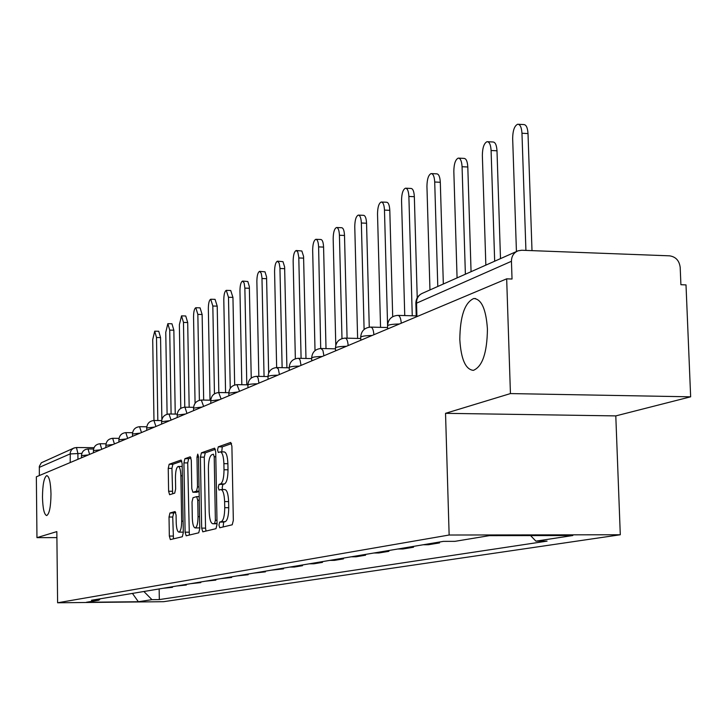 <?xml version="1.0" encoding="UTF-8"?>
<svg xmlns="http://www.w3.org/2000/svg" width="727" height="727" viewBox="0 0 727 727"><rect width="100%" height="100%" fill="white"/><g stroke="black" fill="none" stroke-linecap="round" stroke-linejoin="round"><path stroke-width="1.09" d="M218.936 525.112L219.763 527.766L232.222 524.785L233.331 520.359L231.895 446.142L230.713 442.434L218.282 446.832L217.537 449.94L218.336 452.494L220.208 451.876C222.335 452.303 223.562 456.238 223.898 463.662L224.016 469.76C223.934 477.739 222.78 482.455 220.563 483.909L218.981 484.391L218.236 487.453L219.045 490.062L220.872 489.553C223.025 490.016 224.27 494.024 224.616 501.557L224.734 507.682C224.652 515.679 223.498 520.341 221.272 521.686L219.69 522.077L218.936 525.112M221.09 489.553L224.843 489.571C227.006 490.034 228.26 494.042 228.614 501.575L228.732 507.691C228.651 515.679 227.487 520.341 225.252 521.686L223.662 522.077L223.144 526.957M231.559 443.588L222.235 446.878L221.762 451.894M220.454 451.876L224.17 451.912C226.306 452.339 227.551 456.274 227.887 463.69L228.005 469.796C227.924 477.766 226.769 482.474 224.534 483.937L222.944 484.409L222.198 487.481L222.526 489.553M50.999 493.951C50.645 482.464 49.236 476.339 46.773 475.594C44.065 477.294 42.629 484.482 42.475 497.168C42.811 508.591 44.211 514.725 46.692 515.561C49.391 513.934 50.826 506.728 50.999 493.951M487.435 329.158C486.09 309.275 481.538 299.061 473.768 298.515C464.744 302.559 460.091 316.245 459.809 339.582C461.045 359.265 465.562 369.525 473.377 370.361C482.401 366.617 487.081 352.877 487.435 329.158M169.954 512.98L169.028 517.024L169.336 536.053L170.354 539.598L182.332 536.735L183.304 532.637L182.132 463.508L181.105 460.037L169.164 464.262L168.237 468.361L168.609 491.252L169.609 494.714L174.698 493.151L175.643 489.044L175.452 477.566C175.534 471.06 176.434 467.352 178.16 466.443C179.742 466.807 180.65 469.915 180.887 475.767L181.659 521.168C181.577 527.648 180.687 531.31 178.978 532.146C177.37 531.728 176.452 528.547 176.207 522.604L176.079 515.089L175.053 511.554L169.954 512.98L173.671 512.98L172.735 517.024L173.453 538.861M445.533 413.327L615.796 415.899L690.65 396.815L510.436 393.58L445.533 413.327L449.141 535.017L57.606 602.783L56.833 531.601L36.959 537.644L36.35 476.812L506.674 278.841L512.035 279.023L511.444 261.284L415.871 303.468M510.436 393.58L506.674 278.841M201.67 528.129L202.788 531.828L215.992 528.674L217.055 524.349L215.71 451.794L214.583 448.159L201.415 452.821L200.398 457.129L201.67 528.129L205.55 528.129L205.995 531.064M198.753 532.8L186.176 535.808L185.112 532.191L183.931 462.881L184.903 458.673L190.247 456.792L191.301 460.309L191.792 488.671L192.864 492.252L196.499 491.161L197.508 486.917L196.981 457.147L197.735 454.13L198.489 456.62L199.761 528.593L198.753 532.8M690.65 396.815L686.006 284.893L680.908 284.72L680.19 267.382C679.3 260.584 675.737 256.74 669.522 255.831L521.741 250.252L518.069 250.815C513.735 252.678 511.526 256.168 511.444 261.284M615.796 415.899L620.295 534.763L163.52 601.702L57.606 602.783M36.959 537.644L56.897 537.607M39.34 475.558L39.34 466.334L41.339 462.763L73.427 448.259M439.544 542.024L439.571 542.887L434.301 542.896M423.159 544.768L428.367 544.75L439.571 542.887M413.49 546.386L413.518 547.222L408.383 547.24M397.842 549.003L402.931 548.985L413.518 547.222M388.863 550.503L388.89 551.32L383.874 551.339M373.905 553.002L378.867 552.983L388.89 551.32M365.545 554.401L365.572 555.201L360.674 555.219M351.232 556.8L356.076 556.782L365.572 555.201M343.444 558.1L343.462 558.872L338.682 558.899M329.713 560.399L334.447 560.372L343.462 558.872M322.452 561.617L322.47 562.371L317.799 562.389M309.275 563.816L313.91 563.788L322.47 562.371M302.496 564.952L302.514 565.688L297.943 565.715M289.837 567.069L294.371 567.042L302.514 565.688M283.503 568.132L283.521 568.85L279.05 568.877M271.325 570.168L283.521 568.85M265.41 571.158L265.419 571.858L261.048 571.885M253.678 573.121L265.419 571.858M248.134 574.048L248.152 574.73L243.863 574.766M236.829 575.938L248.152 574.73M231.64 576.811L231.659 577.474L227.46 577.511M220.735 578.628L231.659 577.474M215.874 579.446L215.883 580.101L211.766 580.128M205.341 581.209L215.883 580.101M200.779 581.973L200.788 582.609L196.753 582.645M190.601 583.672L200.788 582.609M186.321 584.39L186.33 585.017L182.377 585.053M176.47 586.035L186.33 585.017M172.463 586.707L172.472 587.325L168.582 587.352M162.921 588.307L172.472 587.325M143.873 591.487L151.961 599.657L138.357 601.738L86.368 602.265L98.927 600.184L91.448 600.266L443.452 541.37L454.92 541.342L489.316 535.654L572.821 535.526L535.899 541.152L530.592 535.59M151.961 599.657L159.322 599.584L547.086 541.124L535.899 541.152M449.141 535.017L620.295 534.763M159.158 588.934L159.322 599.584M98.927 600.184L100.253 598.784M132.423 593.405L138.357 601.738M215.392 449.286L205.287 452.857L204.269 457.165L205.55 528.129M214.638 523.322L215.383 520.305L214.211 456.756L213.42 454.211L211.739 454.784C209.585 456.311 208.467 460.963 208.395 468.751L209.185 511.826C209.512 519.269 210.73 523.24 212.847 523.758L217.037 523.322M216.437 523.731L213.002 523.731M191.01 457.892L188.693 458.71L187.711 462.908L189.338 535.054M196.572 492.252L199.107 491.552M192.31 518.178C192.564 524.249 193.536 527.502 195.218 527.929C197.017 527.066 197.953 523.313 198.035 516.67L197.744 500.258L196.653 496.632L193.018 497.695L192.028 501.903L192.31 518.178M198.925 527.929L199.743 527.566M175.716 512.417L173.671 512.98M182.613 532.146L183.286 531.882M182.177 466.498L178.333 466.452M181.841 461.127L172.862 464.289L171.935 468.388L172.635 493.787M525.921 250.406L521.968 133.25C521.568 127.298 520.141 124.299 517.679 124.235C514.48 125.762 512.799 130.496 512.662 138.448L516.434 251.542M518.469 124.281L523.713 124.562C526.184 124.626 527.62 127.634 528.011 133.577L532 250.633M494.669 261.211L491.098 150.498C490.725 144.709 489.38 141.765 487.063 141.683C484.055 143.137 482.492 147.699 482.355 155.387L485.845 265.128M487.772 141.72L492.933 141.992C495.269 142.074 496.614 145.009 496.995 150.798L500.494 258.621M465.38 274.215L462.072 166.719C461.718 161.076 460.445 158.204 458.255 158.104C455.438 159.486 453.957 163.884 453.83 171.327L457.074 277.905M458.882 158.141L463.971 158.395C466.18 158.495 467.452 161.367 467.806 167.001L471.06 271.689M437.79 286.465L434.71 182.014C434.382 176.507 433.183 173.698 431.102 173.58C428.448 174.889 427.067 179.151 426.94 186.357L429.957 289.946M431.674 173.608L436.682 173.844C438.763 173.962 439.971 176.77 440.308 182.277L443.334 284.003M412.254 315.782L408.883 196.444C408.574 191.074 407.438 188.32 405.475 188.193C402.967 189.447 401.658 193.564 401.549 200.552L404.748 315.573M405.984 188.22L410.909 188.438C412.891 188.575 414.036 191.319 414.345 196.69L417.225 297.816M387.573 324.887L384.474 210.094C384.174 204.841 383.102 202.151 381.23 202.015C378.867 203.206 377.631 207.195 377.522 213.974L380.548 327.359M381.693 202.033L386.537 202.242C388.418 202.379 389.499 205.078 389.799 210.321L392.698 316.681M364.1 329.476L361.355 223.007C361.074 217.882 360.047 215.247 358.275 215.101C356.039 216.237 354.876 220.108 354.767 226.688L357.62 338.428M358.693 215.119L363.455 215.319C365.245 215.465 366.272 218.1 366.553 223.225L369.261 327.168M341.99 338.591L339.427 235.266C339.164 230.25 338.191 227.669 336.501 227.515C334.384 228.605 333.275 232.358 333.175 238.756L335.783 345.171M336.874 227.524L341.563 227.715C343.262 227.869 344.244 230.459 344.507 235.466L347.079 338.164M320.707 348.578L318.608 246.898C318.362 242 317.426 239.465 315.818 239.301C313.819 240.355 312.764 243.99 312.665 250.224L315.018 350.614M316.163 239.319L320.771 239.492C322.388 239.656 323.324 242.191 323.579 247.089L326.014 348.615M301.096 358.356L298.779 257.058L297.761 251.942L296.153 250.515C294.253 251.524 293.254 255.059 293.154 261.12L295.353 358.756M296.471 250.524L301.85 250.997L303.568 256.349L305.976 358.466M282.131 367.671L279.931 267.609L279.168 263.129L277.432 261.193C275.624 262.156 274.67 265.6 274.579 271.507L276.651 367.562M277.714 261.202L282.985 261.656L284.62 266.909L286.911 367.771M264.055 376.477L261.965 277.669L261.238 273.279L259.584 271.362C257.858 272.298 256.949 275.642 256.867 281.404L258.83 376.377M259.839 271.371L265.001 271.825L266.564 276.978L268.654 372.969M246.807 384.819L244.863 288.119L244.136 282.957L242.545 281.076C240.901 281.976 240.037 285.238 239.955 290.855L241.818 384.728M242.782 281.085L247.834 281.522L249.334 286.583L251.242 378.067M230.25 388.318L228.487 297.27L226.27 290.355C224.707 291.227 223.88 294.399 223.798 299.887L225.57 392.653M226.488 290.364L230.723 290.491L232.949 297.398L234.667 385.019M214.456 393.825L212.829 306.012L210.712 299.233C209.212 300.069 208.422 303.168 208.34 308.521L210.021 400.177M210.912 299.233L215.074 299.36L217.209 306.14L218.827 392.535M199.38 400.313L197.844 314.391L195.808 307.721C194.382 308.539 193.627 311.556 193.546 316.79L195.072 403.285M195.999 307.73L200.089 307.848L202.133 314.509L203.678 400.077M184.776 407.238L183.486 322.415L181.532 315.863L179.369 324.715L180.787 408.374M181.705 315.872L185.73 315.981L187.693 322.524L189.165 407.247M171.099 414.026L169.718 330.113L167.846 323.669L165.765 332.321L167.101 414.272M168.001 323.669L171.963 323.779L173.853 330.212L175.243 414.081M157.823 420.542L156.505 337.492L154.706 331.158L152.706 339.618L153.979 420.488M154.851 331.167L158.75 331.267L160.558 337.592L161.876 419.479M81.842 453.394L70.092 453.93L39.258 467.388M77.953 459.3L77.88 453.357L76.453 447.523L73.645 448.141L71.51 449.822L70.283 452.276L70.192 462.572M399.432 323.988C392.771 324.124 388.809 324.687 387.555 325.696L387.555 325.932M397.415 315.482L397.787 315.373C399.668 315.5 400.831 318.108 401.259 323.215M372.106 335.483C365.681 335.62 361.882 336.156 360.701 337.083L360.71 337.301M346.415 346.297C340.218 346.425 336.565 346.924 335.456 347.806L335.465 347.988M322.225 356.484C316.227 356.603 312.71 357.075 311.674 357.902L311.674 358.066M299.388 366.099C293.59 366.208 290.2 366.653 289.219 367.426L289.219 367.58M277.814 375.177C272.189 375.286 268.917 375.714 267.999 376.441L267.999 376.568M257.385 383.774C251.933 383.883 248.77 384.283 247.898 384.965L247.907 385.083M238.02 391.926L228.851 393.162M219.636 399.659L210.766 400.831M202.17 407.02L193.564 408.12M185.539 414.017L177.197 415.062M169.7 420.688L161.594 421.678M154.578 427.049L146.709 427.994M140.147 433.119L132.487 434.019M126.353 438.935L118.901 439.79M113.139 444.488L105.888 445.306M100.499 449.813L93.429 450.595M88.367 454.92L81.479 455.629L81.497 457.81M370.27 327.186L370.616 327.095C372.388 327.223 373.478 329.776 373.887 334.738M344.752 338.2L345.071 338.11C346.743 338.255 347.77 340.736 348.151 345.57M311.738 360.901L311.674 357.902C312.165 352.168 315.273 349.033 320.998 348.497L322.915 350.405L323.906 355.776M298.015 358.375L299.115 358.584L300.097 360.174L301.033 365.408M276.56 367.626L278.314 368.889L279.413 374.505M256.249 376.395L257.231 376.613L258.103 378.131L258.948 383.12M236.993 384.701L239.547 391.28M218.7 392.589L221.126 399.032M201.315 400.095L203.624 406.402M177.234 417.516L177.197 414.981C177.615 410.237 180.205 407.638 184.949 407.184L186.966 413.418M169 414.036L171.09 420.097M153.951 420.533L155.941 426.476M139.584 426.731L141.483 432.565M125.844 432.665L127.652 438.381M112.685 438.336L114.421 443.952M100.09 443.77L101.753 449.286M88.012 448.986L89.603 454.402M416.925 316.618L416.535 302.705C416.626 298.07 418.67 294.898 422.651 293.19C418.289 295.089 416.017 298.424 415.862 303.186L416.253 316.908M76.453 447.523L74.154 447.932M225.252 521.686L221.272 521.686M228.732 507.691L224.734 507.682M228.614 501.575L224.616 501.557M222.944 484.409L218.981 484.391M224.534 483.937L220.563 483.909M228.005 469.796L224.016 469.76M227.887 463.69L223.898 463.662M222.235 446.878L218.282 446.832M223.662 522.077L219.69 522.077M204.269 457.165L200.398 457.129M205.287 452.857L201.415 452.821M216.982 520.305L215.383 520.305M215.801 456.765L214.211 456.756M188.911 532.182L185.112 532.191M187.711 462.908L183.931 462.881M188.693 458.71L184.903 458.673M196.753 492.252L192.919 492.234M199.098 491.17L196.499 491.161M199.025 486.917L197.508 486.917M198.498 457.156L196.981 457.147M199.552 516.67L198.035 516.67M199.262 500.258L197.744 500.258M199.198 496.659L196.772 496.65M183.104 521.168L181.659 521.168M182.341 475.776L180.887 475.767M172.317 491.27L168.609 491.252M171.935 468.388L168.237 468.361M172.862 464.289L169.164 464.262M173.053 536.053L169.336 536.053M172.735 517.024L169.028 517.024M528.011 133.577L521.968 133.25M496.995 150.798L491.098 150.498M467.806 167.001L462.072 166.719M440.308 182.277L434.71 182.014M414.345 196.69L408.883 196.444M389.799 210.321L384.474 210.094M366.553 223.225L361.355 223.007M344.507 235.466L339.427 235.266M323.579 247.089L318.608 246.898M303.668 258.14L298.806 257.967M284.72 268.663L279.968 268.499M266.655 278.686L262.002 278.532M249.416 288.255L244.863 288.119M232.949 297.398L228.487 297.27M217.209 306.14L212.829 306.012M202.133 314.509L197.844 314.391M187.693 322.524L183.486 322.415M173.853 330.212L169.718 330.113M160.558 337.592L156.505 337.492M475.612 298.57L473.768 298.515M387.636 328.949L387.555 325.696C388.091 319.398 391.499 315.954 397.787 315.373M416.217 315.891L398.214 315.382M360.783 340.254L360.701 337.083C361.228 330.985 364.527 327.659 370.616 327.095M335.529 350.877L335.456 347.806C335.965 341.89 339.173 338.664 345.071 338.11M289.282 370.352L289.219 367.426C289.7 361.864 292.727 358.82 298.279 358.293M268.054 379.285L267.999 376.441C268.472 371.024 271.407 368.062 276.805 367.562M247.962 387.745L247.898 384.965C248.361 379.703 251.224 376.822 256.477 376.332M228.905 395.761L228.851 393.053C229.305 387.927 232.086 385.128 237.202 384.647M210.812 403.376L210.757 400.731C211.203 395.742 213.92 393.007 218.9 392.535M193.609 410.619L193.564 408.038C194 403.167 196.644 400.504 201.506 400.041M161.63 424.077L161.594 421.605C162.012 416.98 164.529 414.435 169.164 413.99M146.745 430.348L146.709 427.93C147.118 423.405 149.58 420.924 154.106 420.488M132.523 436.327L132.487 433.964C132.887 429.548 135.304 427.122 139.72 426.694M118.928 442.052L118.892 439.735C119.292 435.418 121.645 433.047 125.971 432.629M105.915 447.532L105.888 445.26C106.269 441.035 108.587 438.717 112.812 438.299M93.456 452.776L93.429 450.549C93.801 446.414 96.064 444.142 100.208 443.743M387.6 327.541L370.997 327.105M360.746 338.509L345.407 338.119M335.483 348.833L321.298 348.506M311.683 358.593L298.552 358.302M289.228 367.817L277.051 367.562M267.99 376.55L256.704 376.332M247.898 384.837L237.402 384.647M228.851 392.707L219.091 392.544M210.775 400.195L201.67 400.041M193.582 407.32L185.094 407.193M177.234 414.108L169.3 413.999M161.648 420.597L154.233 420.488M146.781 426.785L139.838 426.694M132.587 432.701L126.08 432.629M119.01 438.372L112.912 438.308M106.024 443.806L100.299 443.743M88.121 448.959C84.068 449.35 81.851 451.576 81.479 455.629M93.583 449.013L88.203 448.959M76.526 447.523L94.028 447.696M422.651 293.19L516.852 251.36M216.782 523.758L212.847 523.758M196.699 492.27L192.864 492.252M199.062 527.929L195.218 527.929M199.198 496.641L196.653 496.632M182.741 532.146L178.978 532.146"/></g></svg>
